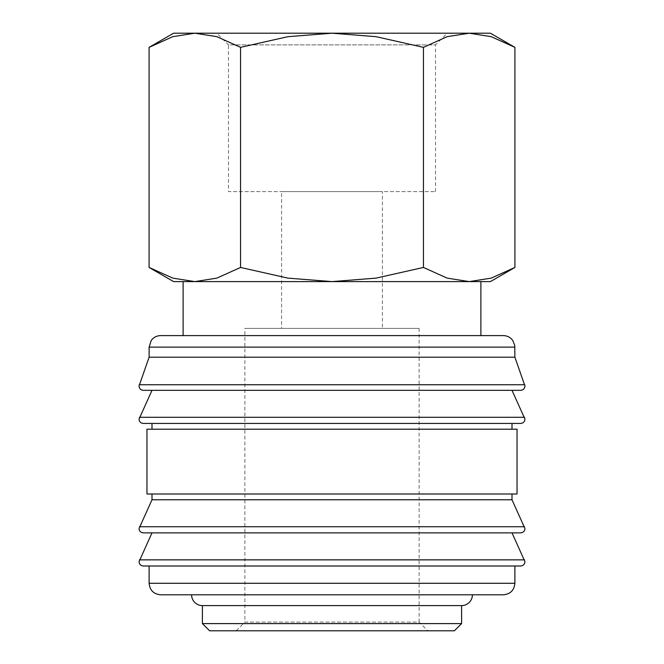 <?xml version="1.0" encoding="UTF-8"?>
<svg xmlns="http://www.w3.org/2000/svg" width="664" height="664" viewBox="0 0 664 664"><rect width="100%" height="100%" fill="white"/><g stroke="black" fill="none" stroke-linecap="round" stroke-linejoin="round"><path stroke-width="0.5" stroke-dasharray="3.32 2.49" d="M520.642 390.324L143.358 390.324M520.642 423.441L143.358 423.441M520.642 532.877L143.358 532.877M520.642 566.002L143.358 566.002M480.894 335.602L183.106 335.602L480.894 335.602M514.882 357.199L149.118 357.199M524.776 384.738L139.224 384.738M332 390.324L151.998 390.324M512.002 429.201L151.998 429.201L512.002 429.201M332 423.441L151.998 423.441M517.04 493.999L146.96 493.999M517.04 429.201L146.96 429.201M512.002 499.76L151.998 499.76M512.002 493.999L151.998 493.999L512.002 493.999M332 532.877L151.998 532.877M514.882 566.002L149.118 566.002L514.882 566.002M503.362 594.803L191.597 594.803M461.596 623.604L202.404 623.604M202.404 605.601L461.596 605.601M454.4 630.8L209.6 630.8M514.907 47.351L491.202 36.669L469.182 33.2L447.154 36.669L423.449 47.351L376.056 36.669L332 33.2L173.603 33.2M490.397 33.2L332 33.2L287.944 36.669L240.551 47.351L216.846 36.669L194.818 33.2L172.798 36.669L149.093 47.351M490.397 281.602L469.182 281.602L491.202 278.125L514.907 267.451M149.093 267.451L172.798 278.125L194.818 281.602L173.603 281.602M435.509 191.597L435.509 44.895L228.491 44.895L228.491 191.597L435.509 191.597L228.491 191.597M447.204 33.2L216.796 33.2L228.491 44.895L435.509 44.895L447.204 33.2L216.796 33.2M480.894 281.602L183.106 281.602M382.398 328.398L281.602 328.398L281.602 191.597L382.398 191.597L382.398 328.398L281.602 328.398M419.117 328.398L419.117 622.085L244.883 622.085L244.883 328.398L419.117 328.398L244.883 328.398M427.832 630.8L236.168 630.8L244.883 622.085L419.117 622.085L427.832 630.8L236.168 630.8M382.398 191.597L281.602 191.597M194.818 281.602L469.182 281.602L194.818 281.602L216.846 278.125L240.551 267.451L287.944 278.125L332 281.602L376.056 278.125L423.449 267.451L447.154 278.125L469.182 281.602M240.551 267.451L240.551 47.351M423.449 267.451L423.449 47.351M332 594.803L160.638 594.803M514.882 347.123L149.118 347.123M524.56 417.299L139.44 417.299M524.56 526.735L139.44 526.735M524.56 559.86L139.44 559.86M514.882 583.283L149.118 583.283"/><path stroke-width="1" d="M514.882 347.123L149.118 347.123L149.118 357.199L139.042 386C139.274 388.598 140.71 390.042 143.358 390.324L520.642 390.324C523.29 390.042 524.726 388.598 524.958 386L514.882 357.199L514.766 345.496L512.782 340.499C510.442 337.337 507.296 335.702 503.362 335.602L480.894 335.602L480.894 281.602L469.182 281.602L447.154 278.125L423.449 267.451L376.056 278.125L332 281.602L490.397 281.602L514.907 267.451L491.202 278.125L469.182 281.602M332 390.324L151.998 390.324L139.042 419.117C139.274 421.723 140.71 423.159 143.358 423.441L520.642 423.441C523.29 423.159 524.726 421.723 524.958 419.117L512.002 390.324M151.998 493.999L151.998 499.76L139.042 528.561C139.274 531.159 140.71 532.603 143.358 532.877L520.642 532.877C523.29 532.603 524.726 531.159 524.958 528.561L512.002 499.76L512.002 493.999M332 532.877L151.998 532.877L139.042 561.678C139.274 564.284 140.71 565.72 143.358 566.002L520.642 566.002C523.29 565.72 524.726 564.284 524.958 561.678L512.002 532.877M194.818 281.602L172.798 278.125L149.093 267.451L173.603 281.602L332 281.602L287.944 278.125L240.551 267.451L216.846 278.125L194.818 281.602L183.106 281.602L183.106 335.602L160.638 335.602L503.362 335.602M139.224 384.738L524.776 384.738M512.002 429.201L512.002 423.441M332 423.441L151.998 423.441L151.998 429.201M517.04 493.999L517.04 429.201L146.96 429.201L146.96 493.999L517.04 493.999M149.118 566.002L149.118 583.283L514.882 583.283L514.882 566.002M202.404 605.601L202.404 623.604L209.6 630.8L454.4 630.8L461.596 623.604L461.596 605.601L202.404 605.601A10.798 10.798 0 0 1 191.597 594.803L503.362 594.803C510.359 594.114 514.202 590.279 514.882 583.283M514.907 47.351L490.397 33.2L469.182 33.2L491.202 36.669L514.907 47.351L514.907 267.451M173.603 33.2L149.093 47.351L172.798 36.669L194.818 33.2L332 33.2L376.056 36.669L423.449 47.351L447.154 36.669L469.182 33.2L332 33.2L287.944 36.669L240.551 47.351L216.846 36.669L194.818 33.2L173.603 33.2M461.596 605.601A10.798 10.798 0 0 0 472.403 594.803M480.894 335.602L183.106 335.602M240.551 267.451L240.551 47.351M149.093 267.451L149.093 47.351M423.449 267.451L423.449 47.351M202.404 623.604L461.596 623.604M149.118 583.283C149.798 590.279 153.641 594.114 160.638 594.803L332 594.803M151.998 499.76L512.002 499.76M149.118 357.199L514.882 357.199M139.44 417.299L524.56 417.299M139.44 526.735L524.56 526.735M139.44 559.86L524.56 559.86M149.118 347.123L151.218 340.499C153.558 337.337 156.704 335.702 160.638 335.602"/></g></svg>
